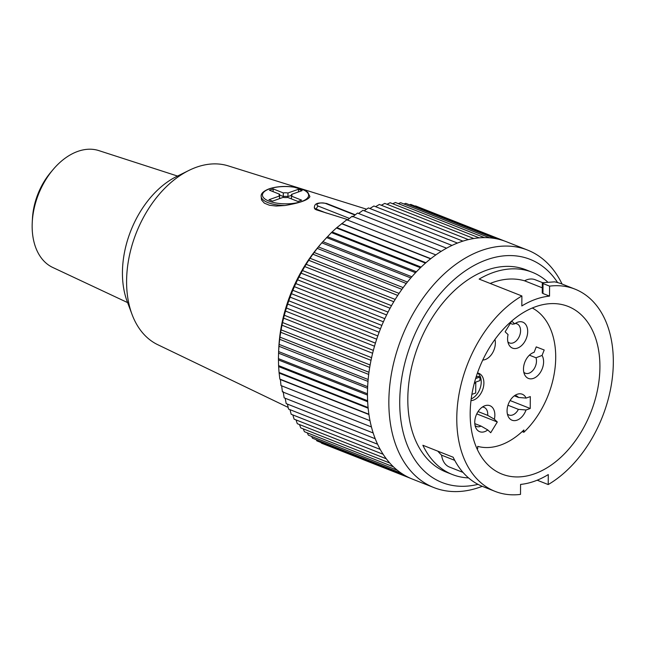 <?xml version="1.0" encoding="UTF-8"?>
<svg xmlns="http://www.w3.org/2000/svg" width="645" height="645" viewBox="0 0 645 645"><rect width="100%" height="100%" fill="white"/><g stroke="black" fill="none" stroke-linecap="round" stroke-linejoin="round"><path stroke-width="0.97" d="M288.162 407.414L157.711 344.68A96.218 64.065 -68.5 0 1 132.072 314.51A96.218 64.065 -68.5 0 1 188.937 170.417A96.218 64.065 -68.5 0 1 228.266 165.886L366.57 209.19M132.072 314.51L127.186 301.481A83.39 55.526 -68.5 0 1 176.464 176.593L188.937 170.417M314.349 208.013L315.058 209.19L316.51 209.891L347.953 219.687M309.898 196.66L309.898 196.58A24.373 9.135 -179.6 0 1 309.898 196.66C308.189 200.015 299.893 202.957 284.993 205.505A24.373 9.135 -179.6 0 1 261.152 196.209L261.531 199.958L264.353 203.151L269.457 205.255L276.189 206.045L284.993 205.505M177.544 176.061L98.822 150.599A62.863 41.852 111.5 0 0 77.811 151.39A62.863 41.852 111.5 0 0 53.075 169.579A62.863 41.852 111.5 0 0 32.25 222.34A62.863 41.852 111.5 0 0 52.721 267.449L127.613 302.602M53.075 169.579L50.713 172.376A55.164 36.733 111.5 0 0 32.435 218.687L32.25 222.34M542.961 293.306L542.243 293.024M317.235 248.373L406.277 283.51L317.243 248.365A127.645 84.995 111.5 0 0 317.235 248.373L312.873 254.194A127.645 84.995 111.5 0 0 312.873 254.203L401.908 289.339L312.873 254.194L308.713 260.274L397.747 295.41A127.645 84.995 -68.5 0 1 401.908 289.339A127.645 84.995 -68.5 0 1 406.277 283.51A127.645 84.995 -68.5 0 1 410.833 277.955A127.645 84.995 -68.5 0 1 415.557 272.69L326.523 237.553A127.645 84.995 111.5 0 0 326.523 237.553L415.565 272.682A127.645 84.995 -68.5 0 1 420.443 267.731A127.645 84.995 -68.5 0 1 425.458 263.112A127.645 84.995 -68.5 0 1 430.602 258.83L341.568 223.694A127.645 84.995 111.5 0 0 341.568 223.694L430.61 258.822A127.645 84.995 -68.5 0 1 435.843 254.904A127.645 84.995 -68.5 0 1 441.172 251.357A127.645 84.995 -68.5 0 1 446.558 248.196L357.524 213.06A127.645 84.995 111.5 0 0 357.524 213.06L446.566 248.188A127.645 84.995 -68.5 0 1 452 245.431L362.958 210.294A127.645 84.995 111.5 0 0 362.958 210.294L452.008 245.422A127.645 84.995 -68.5 0 1 457.458 243.068A127.645 84.995 -68.5 0 1 460.199 242.044A127.645 84.995 -68.5 0 1 462.925 241.125L373.89 205.997A127.645 84.995 111.5 0 0 373.89 205.997L462.933 241.125A127.645 84.995 -68.5 0 1 468.383 239.609A127.645 84.995 -68.5 0 1 473.809 238.513L384.767 203.385A127.645 84.995 111.5 0 0 384.767 203.385L473.817 238.513A127.645 84.995 -68.5 0 1 479.179 237.86A127.645 84.995 -68.5 0 1 484.484 237.626A127.645 84.995 -68.5 0 1 489.692 237.836L400.658 202.699A127.645 84.995 111.5 0 0 400.658 202.699L489.7 237.836A127.645 84.995 -68.5 0 1 494.804 238.481A127.645 84.995 -68.5 0 1 499.786 239.553A127.645 84.995 -68.5 0 1 504.624 241.053A127.645 84.995 -68.5 0 1 506.228 241.657L527.594 250.091A127.645 84.995 -68.5 0 1 562.069 284.042M415.59 205.916L504.624 241.053L415.59 205.924A127.645 84.995 111.5 0 0 415.59 205.916L414.977 206.086M410.744 204.417L499.786 239.553L410.752 204.417A127.645 84.995 111.5 0 0 410.744 204.417L409.494 204.812M405.769 203.344L494.804 238.481L405.778 203.344A127.645 84.995 111.5 0 0 405.769 203.344L403.955 203.997M395.45 202.498L484.484 237.626L395.458 202.498A127.645 84.995 111.5 0 0 395.45 202.498L392.7 203.723M390.144 202.724L479.179 237.86L390.152 202.724A127.645 84.995 111.5 0 0 390.144 202.724L387.016 204.263M379.349 204.473L468.383 239.609L379.357 204.473A127.645 84.995 111.5 0 0 379.349 204.473L375.6 206.666M482.258 486.314A127.645 84.995 -68.5 0 1 433.883 487.572A127.645 84.995 -68.5 0 1 392.216 369.577A127.645 84.995 -68.5 0 1 481.565 250.478A127.645 84.995 -68.5 0 1 527.594 250.091M368.424 207.94L457.458 243.068L368.432 207.932A127.645 84.995 111.5 0 0 368.424 207.94L364.223 210.786M352.138 216.22L441.172 251.357L352.146 216.22A127.645 84.995 111.5 0 0 352.138 216.22L347.421 220.13M346.808 219.768L435.843 254.904L346.817 219.768A127.645 84.995 111.5 0 0 346.808 219.768L336.432 227.967A127.645 84.995 111.5 0 0 336.424 227.975L331.409 232.595A127.645 84.995 111.5 0 0 331.401 232.603L321.799 242.81A127.645 84.995 111.5 0 0 321.791 242.818L317.243 248.365M336.424 227.975L425.458 263.112L336.432 227.967M420.451 267.731L331.409 232.595L420.443 267.731M321.791 242.818L410.833 277.955L321.799 242.81M308.713 260.274A127.645 84.995 111.5 0 0 308.705 260.29L304.762 266.587A127.645 84.995 111.5 0 0 304.762 266.595L301.054 273.109A127.645 84.995 111.5 0 0 301.046 273.117L297.587 279.809A127.645 84.995 111.5 0 0 297.579 279.817L294.37 286.67A127.645 84.995 111.5 0 0 294.37 286.686L291.427 293.677A127.645 84.995 111.5 0 0 291.427 293.685L288.767 300.788A127.645 84.995 111.5 0 0 288.767 300.796L286.396 307.988A127.645 84.995 111.5 0 0 286.388 307.996L284.316 315.244A127.645 84.995 111.5 0 0 284.316 315.252L282.542 322.54A127.645 84.995 111.5 0 0 282.542 322.548L281.083 329.845A127.645 84.995 111.5 0 0 281.083 329.853L279.938 337.133A127.645 84.995 111.5 0 0 279.938 337.15L279.116 344.382A127.645 84.995 111.5 0 0 279.108 344.39L278.608 351.565A127.645 84.995 111.5 0 0 278.608 351.573L278.43 358.644A127.645 84.995 111.5 0 0 278.43 358.66L278.584 365.618A127.645 84.995 111.5 0 0 278.584 365.626L279.051 372.439A127.645 84.995 111.5 0 0 279.051 372.447L279.849 379.099A127.645 84.995 111.5 0 0 279.849 379.107L280.414 379.591L280.97 385.565A127.645 84.995 111.5 0 0 280.97 385.573L370.004 420.709A127.645 84.995 -68.5 0 1 368.892 414.243A127.645 84.995 -68.5 0 1 368.093 407.584L279.051 372.447L368.093 407.575A127.645 84.995 -68.5 0 1 367.618 400.763A127.645 84.995 -68.5 0 1 367.473 393.789A127.645 84.995 -68.5 0 1 367.642 386.71L278.608 351.573L367.65 386.694A127.645 84.995 -68.5 0 1 368.15 379.526L279.108 344.39L368.15 379.518A127.645 84.995 -68.5 0 1 368.972 372.278A127.645 84.995 -68.5 0 1 370.117 364.989A127.645 84.995 -68.5 0 1 371.576 357.685A127.645 84.995 -68.5 0 1 373.35 350.388A127.645 84.995 -68.5 0 1 375.422 343.132L286.388 307.996L375.43 343.116A127.645 84.995 -68.5 0 1 377.801 335.932A127.645 84.995 -68.5 0 1 380.461 328.821L291.427 293.685L380.469 328.805A127.645 84.995 -68.5 0 1 383.404 321.815A127.645 84.995 -68.5 0 1 386.613 314.954L297.579 279.817L386.621 314.945A127.645 84.995 -68.5 0 1 390.08 308.254L301.046 273.117L390.088 308.237A127.645 84.995 -68.5 0 1 393.797 301.731A127.645 84.995 -68.5 0 1 397.739 295.418L308.705 260.29M393.805 301.723L304.762 266.587L393.797 301.731M294.37 286.686L383.404 321.815L294.37 286.67M288.767 300.796L377.801 335.932L288.767 300.788M373.35 350.38L284.316 315.244L373.35 350.388M371.576 357.677L282.542 322.54L371.576 357.685M370.117 364.981L281.083 329.845L370.117 364.989M368.972 372.27L279.938 337.133L368.972 372.278M367.473 393.781L278.43 358.644L367.473 393.789M367.618 400.747L278.584 365.618L367.618 400.763M368.884 414.235L279.849 379.099L368.892 414.243M316.171 439.664L316.848 440.874L405.882 476.01A127.645 84.995 -68.5 0 1 401.537 473.349L312.503 438.213A127.645 84.995 111.5 0 0 312.503 438.213L401.529 473.349A127.645 84.995 -68.5 0 1 397.393 470.294A127.645 84.995 -68.5 0 1 393.466 466.843L304.432 431.707A127.645 84.995 111.5 0 0 304.432 431.707L393.458 466.835A127.645 84.995 -68.5 0 1 389.774 463.013L300.739 427.877A127.645 84.995 111.5 0 0 300.739 427.877L389.765 463.005A127.645 84.995 -68.5 0 1 386.323 458.821L297.289 423.692A127.645 84.995 111.5 0 0 297.289 423.692L386.323 458.813A127.645 84.995 -68.5 0 1 383.138 454.282A127.645 84.995 -68.5 0 1 380.219 449.412A127.645 84.995 -68.5 0 1 377.583 444.228L288.549 409.091A127.645 84.995 111.5 0 0 288.549 409.091L377.575 444.22A127.645 84.995 -68.5 0 1 375.237 438.745L286.195 403.609A127.645 84.995 111.5 0 0 286.195 403.609L375.229 438.737A127.645 84.995 -68.5 0 1 373.181 432.98L284.147 397.844A127.645 84.995 111.5 0 0 284.147 397.844L373.181 432.972A127.645 84.995 -68.5 0 1 371.439 426.966A127.645 84.995 -68.5 0 1 370.004 420.709L280.97 385.565M371.439 426.958L282.397 391.821A127.645 84.995 111.5 0 0 282.405 391.829L371.439 426.966M380.211 449.404L291.177 414.267A127.645 84.995 111.5 0 0 291.185 414.275L380.219 449.412M383.13 454.274L294.096 419.145A127.645 84.995 111.5 0 0 294.104 419.153L383.138 454.282M397.385 470.286L308.35 435.149A127.645 84.995 111.5 0 0 308.358 435.157L397.393 470.294M316.848 440.874A127.645 84.995 111.5 0 0 316.856 440.882L405.89 476.01A127.645 84.995 -68.5 0 0 410.422 478.259L321.387 443.123A127.645 84.995 111.5 0 0 321.395 443.131L410.43 478.268A127.645 84.995 -68.5 0 0 412.518 479.138L433.883 487.572M321.017 442.518L321.387 443.123M311.6 436.431L312.494 438.213M307.286 432.835L308.35 435.149M303.247 428.869L304.424 431.699M299.498 424.555L300.731 427.877M296.031 419.911L297.289 423.684M292.854 414.937L294.096 419.145M289.992 409.664L291.177 414.267M287.428 404.093L288.541 409.083M285.187 398.255L286.195 403.601M283.187 391.709L284.147 397.836M281.647 385.758L282.397 391.821M357.524 213.06L352.622 216.873M362.958 210.294L358.588 213.471M278.656 350.695L278.825 347.333A119.954 79.867 -68.5 0 1 318.557 246.648L320.46 244.391M373.89 205.997L369.899 208.512M384.767 203.385L381.308 205.247M400.658 202.699L398.352 203.635M574.961 289.129L562.496 284.203A108.723 72.393 -68.5 0 0 554.635 281.849L542.679 282.704L543.034 283.534L549.596 286.13A108.723 72.393 -68.5 0 1 574.961 289.129A108.723 72.393 -68.5 0 1 612.024 380.34A108.723 72.393 -68.5 0 1 548.21 484.556L548.282 474.567A98.145 65.347 -68.5 0 1 520.571 484.411L520.507 494.401A108.723 72.393 -68.5 0 1 495.142 491.401A108.723 72.393 -68.5 0 1 458.079 400.182A108.723 72.393 -68.5 0 1 521.886 295.966L521.821 305.956A98.145 65.347 -68.5 0 1 549.524 296.111L549.596 286.13M537.18 480.203L548.21 484.556M468.56 477.921A108.723 72.393 -68.5 0 1 452.403 474.535A108.723 72.393 -68.5 0 1 422.87 445.268L453.145 457.216A108.723 72.393 -68.5 0 0 482.678 486.483L495.142 491.401M547.42 281.776A108.723 72.393 -68.5 0 0 532.222 272.263A108.723 72.393 -68.5 0 0 493.014 272.593A108.723 72.393 -68.5 0 0 479.154 279.1L521.886 295.966M452.403 474.535L446.171 472.075A108.723 72.393 -68.5 0 1 410.68 371.568A108.723 72.393 -68.5 0 1 486.781 270.134A108.723 72.393 -68.5 0 1 525.989 269.803L532.222 272.263M557.627 282.583A119.954 79.867 111.5 0 0 486.854 259.725A119.954 79.867 111.5 0 0 399.836 396.877A119.954 79.867 111.5 0 0 478.01 484.347M535.632 306.706A90.123 60.009 -68.5 0 1 568.132 306.431A90.123 60.009 -68.5 0 1 590.868 412.292A90.123 60.009 -68.5 0 1 501.971 474.091A90.123 60.009 -68.5 0 1 472.551 390.789A90.123 60.009 -68.5 0 1 535.632 306.706M437.834 451.169A98.145 65.347 111.5 0 0 441.575 455.168L454.733 460.361M441.575 455.168A23.091 15.375 111.5 0 0 449.484 467.069L463.005 472.406M542.671 283.373L542.679 282.704L535.14 279.72A23.091 15.375 111.5 0 0 524.538 280.801L542.276 287.807M524.538 280.801A98.145 65.347 111.5 0 0 490.184 283.453M543.034 283.534L542.961 293.523L549.524 296.111M542.961 293.523L542.606 292.733M430.796 258.677L342.293 223.75M425.91 262.717L337.262 227.733M421.112 267.086L332.328 232.055M416.42 271.779L327.523 236.699M411.849 276.778L322.863 241.657M407.43 282.058L318.356 246.906M403.165 287.606L314.026 252.429M399.078 293.402L309.89 258.21M395.192 299.433L305.956 264.224M391.507 305.674L302.239 270.44M388.048 312.099L298.756 276.858M384.831 318.686L295.515 283.437M381.848 325.411L292.532 290.169M379.131 332.264L289.807 297.014M376.68 339.197L287.364 303.956M374.503 346.212L285.211 310.971M372.617 353.258L283.34 318.033M371.012 360.329L281.768 325.12M369.706 367.392L280.511 332.199M368.698 374.423L279.551 339.246M367.989 381.397L278.906 346.244M367.577 388.29L278.575 353.17M367.473 395.071L278.567 359.991M367.666 401.722L278.866 366.674M368.15 408.212L279.487 373.221M368.924 414.517L280.414 379.591M475.631 378.567L479.961 377.027L479.936 380.598L474.494 382.533M479.961 377.027L478.179 376.325L476.099 377.067M471.882 394.369L475.704 393.015L475.776 382.904L474.252 383.444M472.97 388.782L472.6 390.564M475.776 382.904L474.672 382.469M470.979 400.626A14.432 9.611 -68.5 0 0 473.414 400.134A14.432 9.611 -68.5 0 0 483.516 386.669A14.432 9.611 -68.5 0 0 478.808 373.326A14.432 9.611 -68.5 0 0 477.469 372.955A14.432 9.611 -68.5 0 1 480.67 386.395A14.432 9.611 -68.5 0 1 471.189 398.908M475.075 425.515A10.264 6.837 111.5 0 0 476.582 426.482A10.264 6.837 111.5 0 0 481.097 426.103L487.765 429.949A13.964 9.296 -68.5 0 1 475.954 428.07A13.964 9.296 -68.5 0 1 484.742 405.802A13.964 9.296 -68.5 0 1 494.352 419.218L497.303 421.991L476.76 413.888M497.303 421.991L490.716 432.722L487.765 429.949M507.397 414.034A10.264 6.837 111.5 0 0 508.913 415.001A10.264 6.837 111.5 0 0 518.403 409.357L526.022 409.986A13.964 9.296 -68.5 0 1 517.169 420.113A13.964 9.296 -68.5 0 1 508.276 416.589A13.964 9.296 -68.5 0 1 517.064 394.321A13.964 9.296 -68.5 0 1 526.102 398.094L530.311 396.594L530.23 408.495L510.098 400.553M534.1 352.331L536.237 346.889L544.195 349.993L542.058 355.435A13.964 9.296 -68.5 0 1 538.607 374.729A13.964 9.296 -68.5 0 1 524.691 374.81A13.964 9.296 -68.5 0 1 533.48 352.541A13.964 9.296 -68.5 0 1 534.1 352.331L533.117 352.678M505.132 331.828L511.719 321.097L514.67 323.871A13.964 9.296 -68.5 0 1 517.572 322.234A13.964 9.296 -68.5 0 1 527.546 329.321A13.964 9.296 -68.5 0 1 520.91 346.139A13.964 9.296 -68.5 0 1 508.784 344.503A13.964 9.296 -68.5 0 1 508.075 334.602L505.132 331.828M507.897 341.947A10.264 6.837 111.5 0 0 509.413 342.922A10.264 6.837 111.5 0 0 519.539 335.884A10.264 6.837 111.5 0 0 516.943 323.83A10.264 6.837 111.5 0 0 515.178 323.5M510.324 323.371L512.436 324.201L514.67 323.871M494.957 339.431A13.964 9.296 -68.5 0 1 492.53 352.952A13.964 9.296 -68.5 0 1 482.782 360.039M526.102 398.094L518.483 397.457A10.264 6.837 111.5 0 0 516.443 395.909A10.264 6.837 111.5 0 0 514.678 395.587M494.352 419.218L487.685 415.372A10.264 6.837 111.5 0 0 484.121 407.39A10.264 6.837 111.5 0 0 482.347 407.068M523.813 372.254A10.264 6.837 111.5 0 0 525.32 373.221A10.264 6.837 111.5 0 0 533.85 369.19A10.264 6.837 111.5 0 0 535.995 357.773L542.058 355.435M474.793 423.62L481.097 426.103M478.066 411.575L487.685 415.372M514.339 395.82L518.483 397.457M507.97 405.237L518.403 409.357M530.23 408.495L526.022 409.986M529.408 355.169L535.995 357.773M522.16 431.602L523.861 432.279L523.877 429.973A73.449 48.899 -68.5 0 1 477.703 446.372L477.687 448.678A75.691 50.399 -68.5 0 1 476.857 448.46M532.278 308.004A75.691 50.399 -68.5 0 1 555.498 363.224A75.691 50.399 -68.5 0 1 523.861 432.279M279.503 198.668L279.519 195.991L268.973 199.732L272.537 201.135L283.082 197.394A6.418 2.403 -179.6 0 0 287.767 197.451L297.934 201.466L301.626 200.152L291.459 196.144L291.443 198.902M291.532 196.072L291.548 194.387L302.094 190.646L298.53 189.235L287.984 192.984L287.96 196.548L291.54 195.282M298.53 189.235L298.514 191.912M279.599 195.04L283.276 196.491L283.3 192.919L273.133 188.912L269.441 190.219L279.608 194.234L279.583 197.805A6.418 2.403 -179.6 0 0 279.503 197.87M273.133 188.912L273.117 191.67M279.519 195.991A6.418 2.403 -179.6 0 1 279.116 195.145A6.418 2.403 -179.6 0 1 279.608 194.234M283.3 192.919A6.418 2.403 -179.6 0 1 287.984 192.984M283.276 196.491A6.418 2.403 -179.6 0 1 287.96 196.548M291.548 194.387A6.418 2.403 -179.6 0 1 291.951 195.233A6.418 2.403 -179.6 0 1 291.459 196.144M316.51 209.891L316.51 209.182A7.7 2.886 -179.6 0 1 314.357 207.158L314.349 207.867M326.322 213.052L316.51 209.182A2.564 1.709 111.5 0 1 318.38 206.15L349.469 218.421M354.96 215.043L325.765 203.522A5.128 1.919 0.4 0 0 318.509 203.433A5.128 1.919 0.4 0 0 318.38 206.15M325.765 203.522A2.564 1.709 -68.5 0 1 326.692 203.514L355.274 214.793M269.505 188.864A23.091 8.651 0.4 0 0 279.148 203.465A23.091 8.651 0.4 0 0 307.947 193.234A23.091 8.651 0.4 0 0 269.505 188.864M326.692 203.514C314.196 201.425 314.671 205.932 314.357 207.158M542.308 283.058L542.243 293.064M309.898 196.588L307.794 192.307L304.94 190.34L293.467 187.01C284.34 185.881 276.205 186.494 269.07 188.848C263.539 191.089 260.894 193.54 261.152 196.209"/></g></svg>

